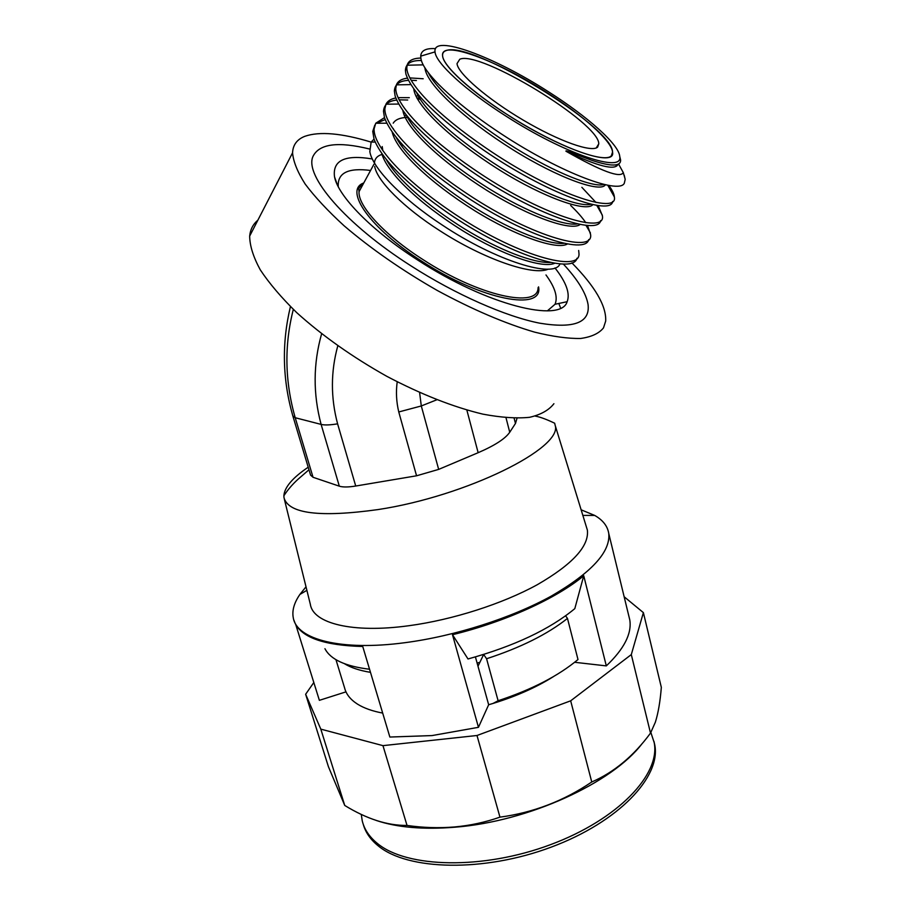 <?xml version="1.0" encoding="UTF-8"?>
<svg xmlns="http://www.w3.org/2000/svg" width="911" height="911" viewBox="0 0 911 911"><rect width="100%" height="100%" fill="white"/><g stroke="black" fill="none" stroke-linecap="round" stroke-linejoin="round"><path stroke-width="1.37" d="M410.872 265.796C455.671 294.572 505.685 316.516 539.733 323.189C574.135 328.848 590.248 322.619 588.062 304.49C586.103 293.24 577.893 279.791 563.431 264.133C577.893 279.791 586.103 293.24 588.062 304.49C590.248 322.619 574.135 328.848 539.733 323.189C505.685 316.516 455.671 294.572 410.872 265.796C345.349 224.095 304.069 175.413 312.997 156.396C304.069 175.413 345.349 224.095 410.872 265.796M369.479 148.994C338.083 141.285 319.249 143.744 312.997 156.396C319.249 143.744 338.083 141.285 369.479 148.994M371.119 142.105C341.591 133.131 319.488 131.207 304.798 136.331C297.02 139.394 292.943 144.883 292.568 152.797C293.274 161.52 297.487 171.974 305.219 184.124C314.978 197.095 327.937 210.988 344.119 225.803C371.05 248.805 402.138 270.385 437.394 290.541C472.752 309.66 505.172 323.53 534.643 332.139C552.726 336.58 568.065 338.698 580.66 338.471C591.455 336.956 599.062 333.426 603.492 327.88L605.701 321.014C606.373 305.891 595.099 286.521 571.892 262.892M257.836 220.234C253.053 224.22 250.331 229.504 249.671 236.097C249.762 245.754 253.292 256.993 260.273 269.827C269.257 283.378 281.419 297.669 296.781 312.689C322.471 335.852 352.5 357.066 386.868 376.357C421.44 394.509 453.45 407.103 482.887 414.141C501.05 417.557 516.594 418.616 529.53 417.318C540.747 414.744 548.877 410.212 553.911 403.71M337.799 345.827C330.693 371.62 330.625 397.629 337.594 423.831C330.078 425.084 324.578 425.278 321.116 424.401C312.985 393.996 313.156 363.796 321.617 333.802M337.594 423.831L355.723 486.03L416.555 475.793L398.767 411.966C396.365 401.91 395.841 391.867 397.207 381.823M419.607 392.561L421.292 405.964L438.669 469.393L478.15 452.699C494.798 445.502 505.332 438.681 509.739 432.247L515.467 423.467L516.981 418.422M398.767 411.966L421.292 405.964L436.825 399.781M293.319 309.41C284.186 345.258 284.824 381.367 295.21 417.728L321.116 424.401L339.325 486.178L313.042 477.284L310.571 475.109L292.955 416.304M313.042 477.284L295.21 417.728L292.83 415.917C282.467 379.625 281.658 343.185 290.427 306.597M355.723 486.03C348.298 487.237 342.832 487.283 339.325 486.178M438.669 469.393L416.555 475.793M535.304 416.111C539.95 416.908 546.406 419.276 554.674 423.228L555.141 425.255C563.26 447.745 466.967 496.085 378.088 509.568C320.057 517.619 288.696 513.736 284.027 497.896L283.868 495.789C284.483 487.271 292.59 477.751 308.214 467.218M586.035 525.749L587.367 530.088C589.28 546.088 572.598 564.296 537.308 584.703C502.565 603.811 452.744 619.822 408.982 625.709C352.238 633.532 313.02 623.352 310.344 604.323L284.38 499.319M581.127 509.796L594.735 515.444C602.9 520.124 607.58 526.125 608.753 533.459C610.643 551.838 591.501 572.712 551.337 596.067C511.72 617.943 454.84 636.163 405.031 642.676C340.896 651.274 296.895 639.442 293.308 617.977C291.873 610.723 294.071 602.877 299.89 594.45L306.016 586.798M295.722 624.502L319.374 700.331L345.986 691.859M293.923 620.175L295.118 623.329C302.258 637.791 324.806 645.512 362.737 646.491L389.862 737.045L432.03 735.576L478.457 727.32L488.66 704.75C513.713 697.427 535.44 687.964 553.82 676.383M583.735 575.763L574.807 608.639C549.652 629.444 514.043 646.218 468.003 658.972L452.494 634.716C505.503 621.757 556.519 598.413 583.735 575.763L606.316 665.895C624.115 648.928 631.938 633.623 629.797 619.981L628.749 615.642M606.316 665.895L574.647 662.286M624.149 596.751L643.382 612.625L631.3 654.588L570.673 700.821L477 735.496L382.962 745.642L320.809 729.13L305.64 694.262L313.817 682.498M475.417 656.933L488.66 704.75M642.118 743.627C612.351 782.879 528.517 821.506 455.067 827.199C423.49 829.762 397.185 827.507 376.152 820.424M643.382 612.625L661.329 687.35C660.202 701.55 658.197 713.188 655.339 722.252L650.511 733.104C633.657 755.993 614.071 772.289 591.751 781.991C563.67 800.997 533.072 812.714 499.957 817.144C485.392 822.257 470.281 825.525 454.646 826.949C438.863 828.258 422.989 827.757 407.023 825.434C387.551 825.651 366.791 819 344.745 805.461L328.427 766.72L305.64 694.262M452.494 634.716L478.457 727.32M369.547 669.243C345.406 666.328 330.534 659.484 324.942 648.7M320.809 729.13L344.745 805.461M382.962 745.642L407.023 825.434M477 735.496L499.957 817.144M570.673 700.821L591.751 781.991M631.3 654.588L650.511 733.104M459.793 59.226L457.015 63.599C457.686 73.301 487.123 98.798 523.051 120.013C558.955 141.307 591.979 152.877 597.65 147.081L598.766 143.858C599.495 123.087 479.812 50.014 459.793 59.226M446.196 50.56C443.532 51.426 442.336 53.202 442.598 55.901C443.384 67.516 478.947 98.32 522.367 123.873C565.765 149.518 605.052 163.023 611.349 155.815L612.545 152.114C613.194 127.176 471.397 40.357 446.196 50.56M560.618 308.1L558.83 303.454L560.618 308.1M372.235 158.958C345.007 154.403 332.435 160.347 334.519 176.791C337.992 196.093 371.756 230.734 417.921 260.193C486.941 305.185 560.982 323.416 567.143 301.7C570.297 293.547 566.243 282.285 554.97 267.936M547.386 310.856L555.038 304.263C558.044 297.123 555.027 287.352 545.974 274.951M382.005 154.403C377.302 155.838 374.785 158.685 374.444 162.921M374.694 166.428C376.96 180.777 403.63 207.628 439.785 230.677C483.923 259.293 533.413 276.135 548.274 269.144M559.923 263.962C554.503 278.766 496.472 261.286 441.881 224.789C402.15 198.689 372.519 168.273 369.82 151.67L371.153 142.048L374.034 139.144M576.948 258.269C573.497 274.701 509.112 255.376 447.62 212.741C406.648 184.102 382.13 159.596 374.057 139.224L372.747 131.423L374.808 125.103M376.539 123.247L385.159 119.592M578.667 250.479L578.918 252.973C581.981 273.892 514.92 255.843 449.089 210.19C403.425 178.898 373.521 146.5 374.079 128.941L375.731 123.247L384.476 117.621M407.718 117.872L408.686 118.043M588.688 239.57C585.932 255.467 521.582 235.163 459.486 192.164C417.079 162.545 392.083 137.72 384.499 117.69L383.497 111.415C383.895 104.788 388.268 101.007 396.615 100.073M399.143 99.834L407.707 100.028M587.515 225.507L590.579 234.446C594.166 254.704 527.298 235.505 460.977 189.579C414.995 158.093 384.624 125.934 384.852 108.899L385.945 104.184C387.642 100.962 390.921 98.9 395.773 97.978M398.061 97.625L409.312 97.659M417.306 98.775L420.244 99.345M600.588 220.621C598.561 236.006 534.233 214.666 471.511 171.314C427.635 140.704 402.172 115.595 395.123 95.985L394.383 91.146C394.668 84.461 399.325 80.863 408.356 80.373M411.146 80.282L416.418 80.521M598.208 205.624L602.376 215.691C606.521 235.254 539.847 214.882 473.025 168.694C426.712 136.992 395.875 105.107 395.761 88.595L396.399 84.848C397.936 81.102 401.58 78.87 407.308 78.152M409.836 77.913L423.194 78.756M612.625 201.445C611.395 216.306 547.101 193.918 483.707 150.167C438.339 118.544 412.41 93.195 405.919 74.121L405.418 70.614C405.577 63.633 410.907 60.274 421.429 60.536M608.764 185.388C612.192 189.978 614.048 193.747 614.321 196.696L614.333 196.913C618.546 215.417 552.248 193.758 485.244 147.514C438.601 115.606 407.274 83.983 406.807 68.029L407.115 65.216C408.492 60.581 413.059 58.202 420.836 58.065M570.673 205.465C577.232 211.739 582.266 217.49 585.796 222.717M581.856 187.313L595.999 202.504M615.711 164.891L616.713 166.03M435.515 48.647C426.006 48.044 421.064 50.538 420.711 56.14L420.939 58.657C422.943 72.481 454.213 102.317 495.8 130.216C555.801 170.869 618.649 194.954 624.274 183.339L625.174 179.456L624.263 175.39M548.388 91.715C494.514 56.881 432.247 33.479 435.025 51.893C435.583 62.836 465.43 90.383 505.981 116.107C564.866 154.096 623.534 173.5 619.742 156.464C619.081 144.53 587.481 116.471 548.388 91.715M507.905 115.002C561.905 149.837 616.007 167.829 612.545 152.114C611.93 141.182 582.926 115.378 546.907 92.569C497.155 60.399 440.013 39.025 442.598 55.901C443.122 65.991 470.634 91.362 507.905 115.002M625.151 179.103L623.272 172.566C620.505 178.408 601.397 171.291 565.947 151.226C565.332 149.848 571.755 152.82 575.706 154.358L591.376 160.177C599.711 162.955 606.362 164.549 611.315 164.959C617.704 165.381 620.801 163.729 620.596 160.017L619.913 157.17M370.561 170.471C348.082 167.544 337.321 172.965 338.277 186.732M363.25 824.261C365.459 832.335 370.413 839.509 378.133 845.795C407.536 870.449 483.695 872.476 551.235 847.116C618.911 821.938 661.124 776.673 654.77 744.97L653.95 741.338M361.28 814.423L362.248 820.879C364.298 829.363 369.342 836.89 377.405 843.449C406.796 868.024 482.978 869.994 550.563 844.634C618.284 819.467 660.532 774.27 654.2 742.647L650.875 732.501M382.677 713.085C372.405 711.138 364.093 708.2 357.738 704.271L357.431 704.078C350.45 699.591 346.191 694.25 344.631 688.044L335.954 659.666M479.915 662.308L477.125 663.071M344.46 663.709C350.86 667.672 359.538 670.553 370.47 672.341M483.65 654.485L477.99 666.237M565.606 615.836L567.473 618.41C547.568 634.204 520.602 647.653 486.576 658.744L483.661 654.474M567.473 618.41L577.995 659.53C558.443 675.882 531.819 689.616 498.112 700.741L492.999 703.463M549.333 679.139L552.225 677.306M486.576 658.744L498.112 700.741M514.123 418.229L515.467 423.467M506.015 417.785L509.739 432.247M466.842 410.052L478.15 452.699M363.295 183.84L359.071 191.606C357.624 205.749 384.431 235.038 423.057 259.635C478.981 296.166 538.583 308.886 538.059 287.671M538.56 286.863C543.708 311.699 481.555 300.277 421.884 261.275C369.934 228.365 343.436 189.955 363.774 182.963M550.358 262.47C533.88 263.29 499.604 250.366 464.223 228.684C427.168 205.579 397.014 178.909 386.355 159.584M563.955 243.328C548.764 244.865 513.132 231.348 476.259 208.642C437.531 184.398 406.192 156.692 396.228 137.459M404.347 115.629L406.477 115.378M577.506 223.924C563.863 226.235 526.922 212.126 488.524 188.372C448.075 162.955 415.484 134.19 406.34 115.207M415.906 96.042L418.195 95.894M591.011 204.246C579.168 207.423 541.02 192.711 501.016 167.852C458.791 141.239 424.868 111.393 416.691 92.82M430.288 76.262L431.21 76.296M604.107 184.421C594.04 188.042 556.131 173.272 515.74 148.345C472.9 121.539 437.36 91.134 428.284 72.629M554.674 263.29C542.523 268.745 502.974 255.558 462.458 230.574C419.823 203.905 387.118 172.965 381.743 153.504M567.394 244.023C556.963 250.183 516.469 236.564 474.563 210.612C430.425 182.94 396.592 151.055 392.22 132.175M393.21 123.179C395.556 119.443 400.51 117.496 408.094 117.325M580.113 224.482C571.618 231.417 530.293 217.387 486.907 190.433C441.186 161.702 406.147 128.827 402.89 110.675M416.896 98.035L419.402 98.001M592.822 204.668C586.513 212.468 544.471 198.063 499.501 170.015C452.107 140.203 415.746 106.28 413.765 89.005M605.371 184.705C601.112 193.155 558.853 178.419 512.62 149.552C463.881 118.863 426.166 84.154 424.879 67.676M617.988 164.276C615.346 170.778 597.992 166.428 565.947 151.226M292.568 152.797L249.671 236.097M308.977 469.769L300.687 476.943C298.296 478.97 290.302 485.722 283.868 495.789M555.141 425.255L587.367 530.088M306.882 590.317L299.89 594.45M608.753 533.459L629.797 619.981M582.846 515.398L594.735 515.444M598.766 143.858L596.272 147.935M401.797 146.329L402.616 144.838L401.797 146.329M431.358 76.467L430.914 77.276L431.358 76.467M555.038 304.263L567.143 301.7M363.5 183.464C355.814 189.932 359.879 189.784 358.888 190.615L359.071 191.606L373.965 164.208M372.747 131.423L374.079 128.941M383.497 111.415L384.852 108.899M394.383 91.146L395.761 88.606M405.418 70.614L406.807 68.029M435.025 51.893L420.711 56.14M619.742 156.464L620.596 160.017M337.332 184.819L334.519 176.791M382.791 150.497L382.221 146.569M393.37 129.26L393.279 128.542M375.731 123.247L386.754 123.201M590.43 232.954L586.012 225.381M385.945 104.184L398.619 104.059M602.319 215.11L596.773 205.408M396.399 84.848L410.77 84.609M614.333 196.913L607.751 185.206M407.115 65.216L423.262 64.863M623.272 172.566L618.535 163.991M375.15 142.059L371.153 142.048M654.77 744.97L654.2 742.647"/></g></svg>
